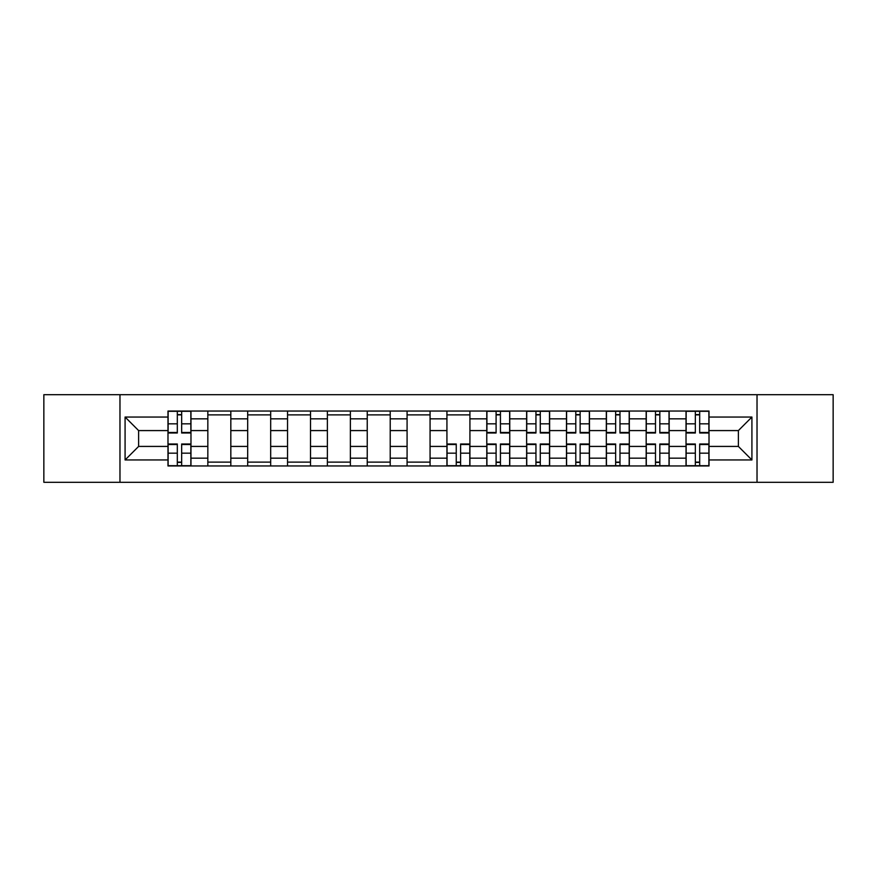 <?xml version="1.0" encoding="UTF-8"?>
<svg xmlns="http://www.w3.org/2000/svg" width="877" height="877" viewBox="0 0 877 877"><rect width="100%" height="100%" fill="white"/><g stroke="black" fill="none" stroke-linecap="round" stroke-linejoin="round"><path stroke-width="1.32" d="M757.026 482.306L833.15 482.306L833.15 394.694L43.85 394.694L43.85 482.306L757.026 482.306L757.026 394.694M207.838 465.961L207.838 418.833L190.978 418.833L190.978 465.961M190.978 418.833L190.978 411.039M207.838 418.833L207.838 411.039M230.826 411.039L230.826 465.961M247.687 465.961L247.687 411.039M270.675 411.039L270.675 465.961M287.535 465.961L287.535 411.039M310.524 411.039L310.524 465.961M327.384 465.961L327.384 411.039M350.372 411.039L350.372 465.961M367.233 465.961L367.233 411.039M390.221 411.039L390.221 465.961M407.081 465.961L407.081 411.039M430.07 411.039L430.07 465.961M446.93 465.961L446.93 411.039M469.919 411.039L469.919 465.961M486.779 465.961L486.779 411.039M509.767 411.039L509.767 465.961M526.628 465.961L526.628 411.039M549.616 411.039L549.616 465.961M566.476 465.961L566.476 411.039M589.465 411.039L589.465 465.961M606.325 465.961L606.325 411.039M629.313 411.039L629.313 465.961M646.174 465.961L646.174 411.039M669.162 411.039L669.162 465.961M686.022 465.961L686.022 411.039M686.022 446.415L669.162 446.415M646.174 446.415L629.313 446.415M606.325 446.415L589.465 446.415M566.476 446.415L549.616 446.415M526.628 446.415L509.767 446.415M486.779 446.415L469.919 446.415M446.93 446.415L430.07 446.415M407.081 446.415L390.221 446.415M367.233 446.415L350.372 446.415M327.384 446.415L310.524 446.415M287.535 446.415L270.675 446.415M247.687 446.415L230.826 446.415M207.838 446.415L190.978 446.415M686.022 430.585L669.162 430.585M646.174 430.585L629.313 430.585M606.325 430.585L589.465 430.585M566.476 430.585L549.616 430.585M526.628 430.585L509.767 430.585M486.779 430.585L469.919 430.585M446.93 430.585L430.07 430.585M407.081 430.585L390.221 430.585M367.233 430.585L350.372 430.585M327.384 430.585L310.524 430.585M287.535 430.585L270.675 430.585M247.687 430.585L230.826 430.585M207.838 430.585L190.978 430.585M138.621 446.415L167.989 446.415L167.989 430.585L138.621 430.585L138.621 446.415L125.082 459.954L125.082 417.046L167.989 417.046L167.989 430.585M709.011 430.585L709.011 446.415L738.379 446.415L738.379 430.585L709.011 430.585L709.011 411.039L167.989 411.039L167.989 417.046M709.011 417.046L751.918 417.046L751.918 459.954L709.011 459.954L709.011 446.415M167.989 446.415L167.989 465.961L709.011 465.961L709.011 459.954M167.989 459.954L125.082 459.954M119.974 482.306L119.974 394.694M181.66 462.124L177.318 462.124M177.318 414.876L181.66 414.876M230.826 462.124L207.838 462.124M207.838 414.876L230.826 414.876M270.675 462.124L247.687 462.124M247.687 414.876L270.675 414.876M310.524 462.124L287.535 462.124M287.535 414.876L310.524 414.876M350.372 462.124L327.384 462.124M327.384 414.876L350.372 414.876M390.221 462.124L367.233 462.124M367.233 414.876L390.221 414.876M430.07 462.124L407.081 462.124M407.081 414.876L430.07 414.876M460.6 462.124L456.248 462.124M446.93 414.876L469.919 414.876M500.438 462.124L496.097 462.124M496.097 414.876L500.438 414.876M540.287 462.124L535.946 462.124M535.946 414.876L540.287 414.876M580.135 462.124L575.794 462.124M575.794 414.876L580.135 414.876M619.984 462.124L615.643 462.124M615.643 414.876L619.984 414.876M659.833 462.124L655.492 462.124M655.492 414.876L659.833 414.876M699.682 462.124L695.34 462.124M695.34 414.876L699.682 414.876M125.082 417.046L138.621 430.585M738.379 446.415L751.918 459.954M738.379 430.585L751.918 417.046M181.66 433.008L181.66 411.291L190.857 411.291L190.857 433.008L181.66 433.008M177.318 414.613L181.66 414.613M177.318 411.291L168.121 411.291L168.121 433.008L177.318 433.008L177.318 411.291L181.66 411.291M177.318 443.992L177.318 465.709L168.121 465.709L168.121 443.992L177.318 443.992M181.66 462.387L177.318 462.387M181.66 465.709L190.857 465.709L190.857 443.992L181.66 443.992L181.66 465.709L177.318 465.709M500.438 433.008L500.438 411.291L509.636 411.291L509.636 433.008L500.438 433.008M496.097 414.613L500.438 414.613M496.097 411.291L486.91 411.291L486.91 433.008L496.097 433.008L496.097 411.291L500.438 411.291M540.287 433.008L540.287 411.291L549.484 411.291L549.484 433.008L540.287 433.008M535.946 414.613L540.287 414.613M535.946 411.291L526.748 411.291L526.748 433.008L535.946 433.008L535.946 411.291L540.287 411.291M580.135 433.008L580.135 411.291L589.333 411.291L589.333 433.008L580.135 433.008M575.794 414.613L580.135 414.613M575.794 411.291L566.597 411.291L566.597 433.008L575.794 433.008L575.794 411.291L580.135 411.291M456.248 443.992L456.248 465.709L447.062 465.709L447.062 443.992L456.248 443.992M460.6 462.387L456.248 462.387M460.6 465.709L469.787 465.709L469.787 443.992L460.6 443.992L460.6 465.709L456.248 465.709M496.097 443.992L496.097 465.709L486.91 465.709L486.91 443.992L496.097 443.992M500.438 462.387L496.097 462.387M500.438 465.709L509.636 465.709L509.636 443.992L500.438 443.992L500.438 465.709L496.097 465.709M535.946 443.992L535.946 465.709L526.748 465.709L526.748 443.992L535.946 443.992M540.287 462.387L535.946 462.387M540.287 465.709L549.484 465.709L549.484 443.992L540.287 443.992L540.287 465.709L535.946 465.709M575.794 443.992L575.794 465.709L566.597 465.709L566.597 443.992L575.794 443.992M580.135 462.387L575.794 462.387M580.135 465.709L589.333 465.709L589.333 443.992L580.135 443.992L580.135 465.709L575.794 465.709M619.984 433.008L619.984 411.291L629.182 411.291L629.182 433.008L619.984 433.008M615.643 414.613L619.984 414.613M615.643 411.291L606.446 411.291L606.446 433.008L615.643 433.008L615.643 411.291L619.984 411.291M615.643 443.992L615.643 465.709L606.446 465.709L606.446 443.992L615.643 443.992M619.984 462.387L615.643 462.387M619.984 465.709L629.182 465.709L629.182 443.992L619.984 443.992L619.984 465.709L615.643 465.709M659.833 433.008L659.833 411.291L669.03 411.291L669.03 433.008L659.833 433.008M655.492 414.613L659.833 414.613M655.492 411.291L646.294 411.291L646.294 433.008L655.492 433.008L655.492 411.291L659.833 411.291M655.492 443.992L655.492 465.709L646.294 465.709L646.294 443.992L655.492 443.992M659.833 462.387L655.492 462.387M659.833 465.709L669.03 465.709L669.03 443.992L659.833 443.992L659.833 465.709L655.492 465.709M699.682 433.008L699.682 411.291L708.879 411.291L708.879 433.008L699.682 433.008M695.34 414.613L699.682 414.613M695.34 411.291L686.143 411.291L686.143 433.008L695.34 433.008L695.34 411.291L699.682 411.291M695.34 443.992L695.34 465.709L686.143 465.709L686.143 443.992L695.34 443.992M699.682 462.387L695.34 462.387M699.682 465.709L708.879 465.709L708.879 443.992L699.682 443.992L699.682 465.709L695.34 465.709M646.174 418.833L629.313 418.833M606.325 418.833L589.465 418.833M566.476 418.833L549.616 418.833M526.628 418.833L509.767 418.833M486.779 418.833L469.919 418.833M446.93 418.833L430.07 418.833M407.081 418.833L390.221 418.833M367.233 418.833L350.372 418.833M327.384 418.833L310.524 418.833M287.535 418.833L270.675 418.833M247.687 418.833L230.826 418.833M686.022 418.833L669.162 418.833M646.174 458.167L629.313 458.167M606.325 458.167L589.465 458.167M566.476 458.167L549.616 458.167M526.628 458.167L509.767 458.167M486.779 458.167L469.919 458.167M446.93 458.167L430.07 458.167M407.081 458.167L390.221 458.167M367.233 458.167L350.372 458.167M327.384 458.167L310.524 458.167M287.535 458.167L270.675 458.167M247.687 458.167L230.826 458.167M207.838 458.167L190.978 458.167M686.022 458.167L669.162 458.167M181.66 432.471L190.857 432.471M181.66 423.843L190.857 423.843M168.121 432.471L177.318 432.471M168.121 423.843L177.318 423.843M177.318 444.529L168.121 444.529M177.318 453.157L168.121 453.157M190.857 444.529L181.66 444.529M190.857 453.157L181.66 453.157M500.438 432.471L509.636 432.471M500.438 423.843L509.636 423.843M486.91 432.471L496.097 432.471M486.91 423.843L496.097 423.843M540.287 432.471L549.484 432.471M540.287 423.843L549.484 423.843M526.748 432.471L535.946 432.471M526.748 423.843L535.946 423.843M580.135 432.471L589.333 432.471M580.135 423.843L589.333 423.843M566.597 432.471L575.794 432.471M566.597 423.843L575.794 423.843M456.248 444.529L447.062 444.529M456.248 453.157L447.062 453.157M469.787 444.529L460.6 444.529M469.787 453.157L460.6 453.157M496.097 444.529L486.91 444.529M496.097 453.157L486.91 453.157M509.636 444.529L500.438 444.529M509.636 453.157L500.438 453.157M535.946 444.529L526.748 444.529M535.946 453.157L526.748 453.157M549.484 444.529L540.287 444.529M549.484 453.157L540.287 453.157M575.794 444.529L566.597 444.529M575.794 453.157L566.597 453.157M589.333 444.529L580.135 444.529M589.333 453.157L580.135 453.157M619.984 432.471L629.182 432.471M619.984 423.843L629.182 423.843M606.446 432.471L615.643 432.471M606.446 423.843L615.643 423.843M615.643 444.529L606.446 444.529M615.643 453.157L606.446 453.157M629.182 444.529L619.984 444.529M629.182 453.157L619.984 453.157M659.833 432.471L669.03 432.471M659.833 423.843L669.03 423.843M646.294 432.471L655.492 432.471M646.294 423.843L655.492 423.843M655.492 444.529L646.294 444.529M655.492 453.157L646.294 453.157M669.03 444.529L659.833 444.529M669.03 453.157L659.833 453.157M699.682 432.471L708.879 432.471M699.682 423.843L708.879 423.843M686.143 432.471L695.34 432.471M686.143 423.843L695.34 423.843M695.34 444.529L686.143 444.529M695.34 453.157L686.143 453.157M708.879 444.529L699.682 444.529M708.879 453.157L699.682 453.157"/></g></svg>
